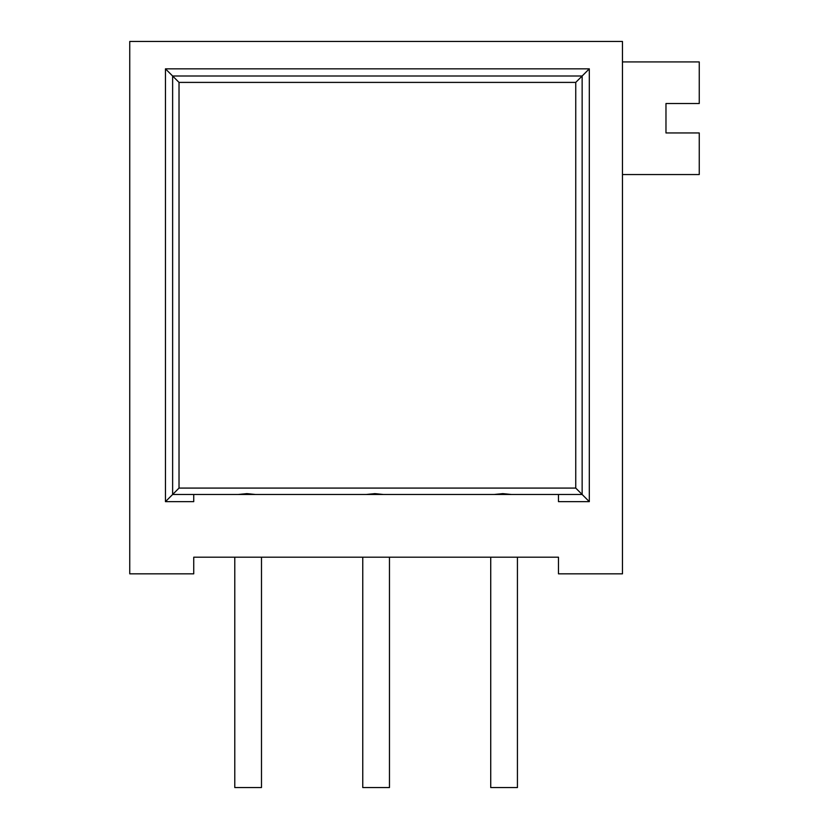 <?xml version="1.0" encoding="UTF-8"?>
<svg xmlns="http://www.w3.org/2000/svg" width="829" height="829" viewBox="0 0 829 829"><rect width="100%" height="100%" fill="white"/><g stroke="black" fill="none" stroke-linecap="round" stroke-linejoin="round"><path stroke-width="1.24" d="M261.487 557.192L261.487 787.55L234.783 787.55L234.783 557.192M389.464 557.192L389.464 787.55L362.76 787.55L362.76 557.192M517.431 557.192L517.431 787.55L490.727 787.55L490.727 557.192M558.477 494.488L582.145 494.488L589.315 501.649L558.477 501.649L558.477 494.488L172.629 494.488L165.458 501.649L165.458 68.838L589.315 68.838L589.315 501.649M193.737 494.488L193.737 501.649L165.458 501.649M238.151 494.488L246.855 493.628L255.55 494.488M494.105 494.488L502.799 493.628L511.503 494.488M366.128 494.488L374.832 493.628L383.526 494.488M558.477 573.834L558.477 557.192L193.737 557.192L193.737 573.834L129.749 573.834L129.749 41.45L622.465 41.45L622.465 573.834L558.477 573.834M622.465 61.926L699.251 61.926L699.251 103.521L665.977 103.521L665.977 132.951L699.251 132.951L699.251 174.546L622.465 174.546M575.751 488.084L575.751 82.403L582.145 75.999L172.629 75.999L172.629 494.488L179.023 488.084L575.751 488.084L582.145 494.488L582.145 75.999L589.315 68.838M165.458 68.838L179.023 82.403L179.023 488.084M575.751 82.403L179.023 82.403"/></g></svg>
